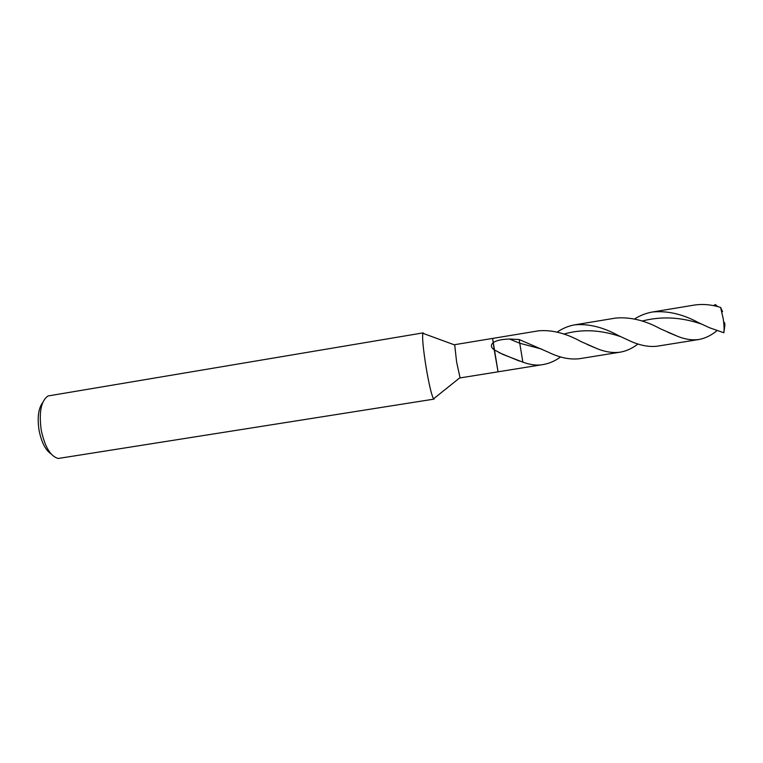 <?xml version="1.0" encoding="UTF-8"?>
<svg xmlns="http://www.w3.org/2000/svg" width="763" height="763" viewBox="0 0 763 763"><rect width="100%" height="100%" fill="white"/><g stroke="black" fill="none" stroke-linecap="round" stroke-linejoin="round"><path stroke-width="1.14" d="M522.865 362.148L502.903 354.423L494.224 349.836L492.612 338.41L454.681 344.685L456.608 361.967L460.099 377.914L543.208 364.542C537.305 365.725 530.523 364.933 522.865 362.148L519.155 339.525L548.196 352.125C559.413 357.656 569.837 359.85 579.489 358.705L620.3 352.144C613.395 353.126 605.975 352.096 598.058 349.053L581.177 341.662C566.108 333.278 551.887 329.664 538.516 330.827L492.612 338.419L498.058 371.81L494.224 349.836C490.886 347.432 490.523 345.057 493.136 342.721C496.208 340.489 501.644 339.249 509.455 339.02L519.155 339.525M423.961 333.698L423.188 332.868L422.855 333.297C422.101 337.561 423.188 348.958 426.126 367.499C429.13 384.934 431.6 395.368 433.546 398.82L433.994 399.116L434.462 398.086M423.188 332.868L48.012 395.968C41.059 400.861 38.799 412.278 41.25 430.208C44.845 446.908 50.501 456.331 58.207 458.477L433.994 399.116M42.68 402.626C38.369 408.405 37.168 417.666 39.085 430.418C41.479 442.263 45.465 450.084 51.035 453.871M713.462 305.629L715.398 304.561L717.563 306.564M722.58 311.685L720.606 307.432L723.181 318.514C724.087 324.542 724.306 329.292 723.849 332.773L724.526 327.813C725.184 324.208 724.898 322.301 723.667 322.091M634.549 318.953C640.214 315.415 646.223 313.088 652.556 311.981C667.501 310.589 682.761 314.118 698.326 322.568L709.552 327.737L723.849 332.773M720.606 307.432C711.526 304.58 702.704 303.808 694.149 305.105L652.556 311.981M638.03 343.979C632.365 348.338 626.452 351.056 620.3 352.144M716.934 330.713C711.145 335.453 705.136 338.381 698.927 339.497C692.594 340.393 685.803 339.468 678.545 336.712L660.319 328.767C644.993 320.346 630.076 316.788 615.56 318.095L574.777 324.838C588.664 323.607 603.218 327.193 618.431 335.596L628.054 340.04C638.688 345.219 648.445 347.27 657.315 346.183L698.927 339.497M557.181 332.058C562.732 328.328 568.597 325.925 574.777 324.838M560.652 356.931C555.102 360.956 549.293 363.493 543.208 364.542M563.752 334.108C581.749 328.901 600.758 329.769 620.767 336.693M509.455 339.02L519.717 343.236L541.511 349.025M641.988 321.08C661.263 316.054 681.13 317.055 701.578 324.094M454.576 344.924L422.855 333.297M459.917 377.714L433.546 398.82M598.03 349.044L587.148 344.447M678.545 336.712L667.663 332.172M519.393 361.061L499.021 352.649"/></g></svg>
